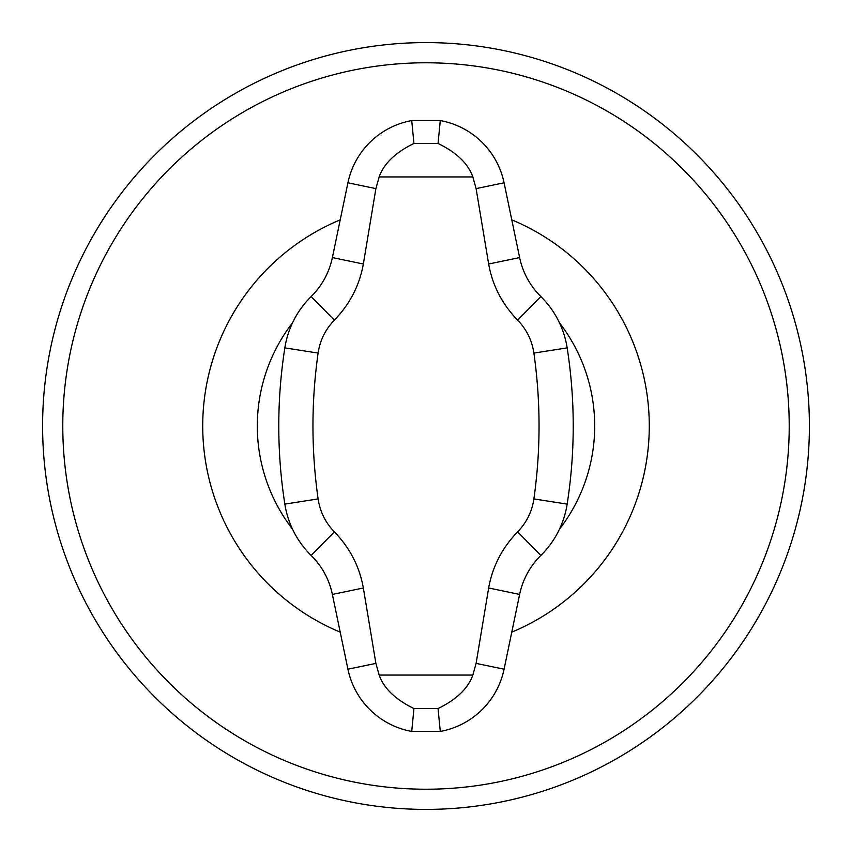 <?xml version="1.0" encoding="UTF-8"?>
<svg xmlns="http://www.w3.org/2000/svg" width="852" height="852" viewBox="0 0 852 852"><rect width="100%" height="100%" fill="white"/><g stroke="black" fill="none" stroke-linecap="round" stroke-linejoin="round"><path stroke-width="1.28" d="M438.045 708.544C444.265 705.403 465.98 694.966 472.828 675.061L476.108 663.388L488.654 587.986C492.445 566.676 502.094 547.964 517.611 531.861C526.568 522.617 531.999 511.637 533.895 498.921C540.764 450.314 540.764 401.697 533.895 353.079C531.978 340.331 526.557 329.351 517.611 320.139C502.094 304.026 492.435 285.313 488.654 264.013L476.108 188.611L472.828 176.939C465.916 156.928 444.233 146.608 438.045 143.455L440.282 120.569L411.718 120.569L413.955 143.455C407.735 146.597 386.02 157.034 379.172 176.939L375.892 188.611L347.925 182.797L332.376 257.57A76.68 76.68 0 0 1 311.14 296.571A92.016 92.016 0 0 0 284.845 347.882A506.088 506.088 0 0 0 284.845 504.118A92.016 92.016 0 0 0 311.14 555.429A76.68 76.68 0 0 1 332.376 594.43L347.925 669.203A79.747 79.747 0 0 0 411.718 731.431L440.282 731.431L438.045 708.544L413.955 708.544C407.767 705.392 386.084 695.072 379.172 675.061L375.892 663.388L363.346 587.986L332.376 594.43M413.955 708.544L411.718 731.431M363.346 587.986C359.565 566.687 349.906 547.974 334.389 531.861C325.443 522.649 320.022 511.669 318.105 498.921C311.236 450.303 311.236 401.697 318.105 353.079C320.001 340.363 325.432 329.383 334.389 320.139L311.14 296.571M334.389 320.139C349.906 304.036 359.555 285.324 363.346 264.013L375.892 188.611M411.718 120.569A79.747 79.747 0 0 0 347.925 182.797M488.654 264.013L519.624 257.57A76.68 76.68 0 0 0 540.86 296.571A92.016 92.016 0 0 1 567.155 347.882A506.088 506.088 0 0 1 567.155 504.118A92.016 92.016 0 0 1 540.86 555.429A76.68 76.68 0 0 0 519.624 594.43L504.075 669.203A79.747 79.747 0 0 1 440.282 731.431M519.624 257.57L504.075 182.797A79.747 79.747 0 0 0 440.282 120.569M559.466 322.823A168.696 168.696 0 0 1 559.466 529.177M292.534 529.177A168.696 168.696 0 0 1 292.534 322.823M511.775 219.848A223.288 223.288 0 0 1 511.775 632.152M340.225 632.152A223.288 223.288 0 0 1 340.225 219.848M426 42.6A383.4 383.4 0 0 1 758.035 617.7A383.4 383.4 0 0 1 93.965 617.7A383.4 383.4 0 0 1 426 42.6M438.045 143.455L413.955 143.455M472.828 176.939L379.172 176.939M472.828 675.061L379.172 675.061M318.105 353.079L284.845 347.882M375.892 663.388L347.925 669.203M334.389 531.861L311.14 555.429M318.105 498.921L284.845 504.118M363.346 264.013L332.376 257.57M517.611 320.139L540.86 296.571M533.895 353.079L567.155 347.882M533.895 498.921L567.155 504.118M517.611 531.861L540.86 555.429M488.654 587.986L519.624 594.43M476.108 188.611L504.075 182.797M476.108 663.388L504.075 669.203M426 62.782A363.218 363.218 0 0 1 740.558 607.614A363.218 363.218 0 0 1 111.442 607.614A363.218 363.218 0 0 1 426 62.782"/></g></svg>
